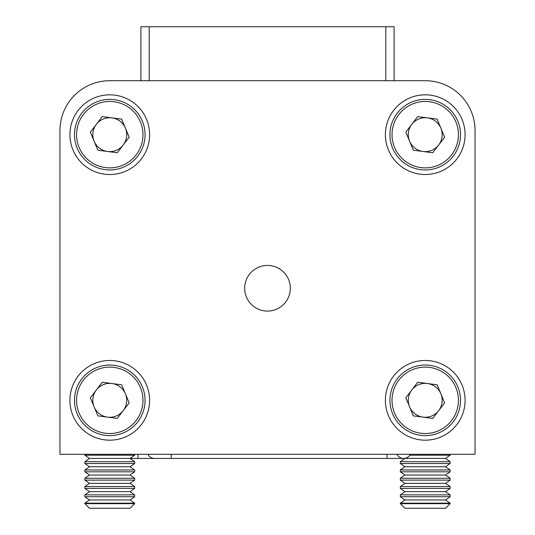 <?xml version="1.0" encoding="UTF-8"?>
<svg xmlns="http://www.w3.org/2000/svg" width="535" height="535" viewBox="0 0 535 535"><rect width="100%" height="100%" fill="white"/><g stroke="black" fill="none" stroke-linecap="round" stroke-linejoin="round"><path stroke-width="0.8" d="M137.99 454.289L137.99 458.441L154.595 458.441A7.47 7.47 0 0 1 147.901 454.289A7.47 7.47 0 0 0 154.595 458.441L171.2 458.441L171.2 454.289M409.797 455.218L450.136 455.218L445.535 458.441L404.801 458.348A7.47 7.47 0 0 1 396.957 454.289A7.47 7.47 0 0 0 410.338 454.289A7.47 7.47 0 0 1 403.651 458.441A7.47 7.47 0 0 0 410.338 454.289M404.801 458.348A7.47 7.47 0 0 1 403.651 458.441A7.47 7.47 0 0 0 404.801 458.348M450.136 503.649L445.535 508.25L404.928 508.25L400.327 503.649L450.136 503.649L450.136 503.174L400.327 503.174L404.928 499.951L445.535 499.951L450.136 496.727L450.136 494.868L400.327 494.868L404.928 491.645L445.535 491.645L450.136 488.422L450.136 486.569L400.327 486.569L404.928 483.346L445.535 483.346L450.136 480.122L450.136 478.263L400.327 478.263L404.928 475.04L445.535 475.04L450.136 471.816L450.136 469.964L400.327 469.964L404.928 466.741L445.535 466.741L450.136 463.517L450.136 461.665L400.327 461.665L404.928 458.441M404.928 499.951L400.327 496.727L450.136 496.727M445.535 499.951L450.136 503.174M404.928 491.645L400.327 488.422L450.136 488.422M445.535 491.645L450.136 494.868M404.928 483.346L400.327 480.122L450.136 480.122M445.535 483.346L450.136 486.569M404.928 475.04L400.327 471.816L450.136 471.816M445.535 475.04L450.136 478.263M404.928 466.741L400.327 463.517L450.136 463.517M445.535 466.741L450.136 469.964M445.535 458.441L450.136 461.665M134.673 503.649L130.072 508.25L89.465 508.25L84.864 503.649L134.673 503.649L134.673 503.174L84.864 503.174L89.465 499.951L130.072 499.951L134.673 496.727L134.673 494.868L84.864 494.868L89.465 491.645L130.072 491.645L134.673 488.422L134.673 486.569L84.864 486.569L89.465 483.346L130.072 483.346L134.673 480.122L134.673 478.263L84.864 478.263L89.465 475.04L130.072 475.04L134.673 471.816L134.673 469.964L84.864 469.964L89.465 466.741L130.072 466.741L134.673 463.517L134.673 461.665L84.864 461.665L89.465 458.441L130.072 458.441L134.673 455.218L134.673 454.289M89.465 499.951L84.864 496.727L134.673 496.727M130.072 499.951L134.673 503.174M89.465 491.645L84.864 488.422L134.673 488.422M130.072 491.645L134.673 494.868M89.465 483.346L84.864 480.122L134.673 480.122M130.072 483.346L134.673 486.569M89.465 475.04L84.864 471.816L134.673 471.816M130.072 475.04L134.673 478.263M89.465 466.741L84.864 463.517L134.673 463.517M130.072 466.741L134.673 469.964M89.465 458.441L84.864 455.218L134.673 455.218M137.99 458.441L130.072 458.441L134.673 461.665M475.04 454.289L475.04 130.52L475.04 454.289L59.96 454.289L59.96 130.52A49.809 49.809 0 0 1 109.769 80.711L425.231 80.711A49.809 49.809 0 0 1 475.04 130.52L475.04 454.289M438.687 144.985A16.953 16.953 0 0 0 427.438 117.867A16.953 16.953 0 0 0 409.576 141.166A16.953 16.953 0 0 0 438.687 144.985M392.643 148.188A35.283 35.283 0 0 1 411.716 102.078A35.283 35.283 0 0 1 457.826 121.157A35.283 35.283 0 0 1 438.747 167.261A35.283 35.283 0 0 1 392.643 148.188A35.283 35.283 0 0 0 438.747 167.261A35.283 35.283 0 0 0 457.826 121.157M417.735 116.59L437.142 119.138L444.638 137.221L432.728 152.756L413.321 150.208L405.824 132.125L417.735 116.59M140.899 80.711L140.899 26.75L394.101 26.75L394.101 80.711M385.387 400.327A39.851 39.851 0 0 0 425.231 440.178A39.851 39.851 0 0 0 465.082 400.327A39.851 39.851 0 0 0 425.231 360.476A39.851 39.851 0 0 0 385.387 400.327M69.918 400.327A39.851 39.851 0 0 0 109.769 440.178A39.851 39.851 0 0 0 149.613 400.327A39.851 39.851 0 0 0 109.769 360.476A39.851 39.851 0 0 0 69.918 400.327M69.918 134.673A39.851 39.851 0 0 0 109.769 174.524A39.851 39.851 0 0 0 149.613 134.673A39.851 39.851 0 0 0 109.769 94.822A39.851 39.851 0 0 0 69.918 134.673M385.387 134.673A39.851 39.851 0 0 0 425.231 174.524A39.851 39.851 0 0 0 465.082 134.673A39.851 39.851 0 0 0 425.231 94.822A39.851 39.851 0 0 0 385.387 134.673M244.669 288.251A22.831 22.831 0 0 0 267.5 311.082A22.831 22.831 0 0 0 290.331 288.251A22.831 22.831 0 0 0 267.5 265.427A22.831 22.831 0 0 0 244.669 288.251M365.739 80.711L109.769 80.711M425.231 80.711L421.085 80.711M59.96 176.182L59.96 130.52L59.96 176.182M123.217 410.639A16.953 16.953 0 0 0 111.975 383.521A16.953 16.953 0 0 0 94.106 406.821A16.953 16.953 0 0 0 123.217 410.639M77.174 413.843A35.283 35.283 0 0 1 96.253 367.739A35.283 35.283 0 0 1 142.357 386.812A35.283 35.283 0 0 1 123.284 432.922A35.283 35.283 0 0 1 77.174 413.843A35.283 35.283 0 0 0 123.284 432.922A35.283 35.283 0 0 0 142.357 386.812M102.272 382.244L121.679 384.792L129.176 402.875L117.265 418.41L97.858 415.862L90.361 397.779L102.272 382.244M123.217 144.985A16.953 16.953 0 0 0 111.975 117.867A16.953 16.953 0 0 0 94.106 141.166A16.953 16.953 0 0 0 123.217 144.985M77.174 148.188A35.283 35.283 0 0 1 96.253 102.078A35.283 35.283 0 0 1 142.357 121.157A35.283 35.283 0 0 1 123.284 167.261A35.283 35.283 0 0 1 77.174 148.188A35.283 35.283 0 0 0 123.284 167.261A35.283 35.283 0 0 0 142.357 121.157M102.272 116.59L121.679 119.138L129.176 137.221L117.265 152.756L97.858 150.208L90.361 132.125L102.272 116.59M438.687 410.639A16.953 16.953 0 0 0 427.438 383.521A16.953 16.953 0 0 0 409.576 406.821A16.953 16.953 0 0 0 438.687 410.639M392.643 413.843A35.283 35.283 0 0 1 411.716 367.739A35.283 35.283 0 0 1 457.826 386.812A35.283 35.283 0 0 1 438.747 432.922A35.283 35.283 0 0 1 392.643 413.843A35.283 35.283 0 0 0 438.747 432.922A35.283 35.283 0 0 0 457.826 386.812M417.735 382.244L437.142 384.792L444.638 402.875L432.728 418.41L413.321 415.862L405.824 397.779L417.735 382.244M171.2 458.441L387.046 458.441L387.046 454.289M455.907 121.953A33.21 33.21 0 0 0 412.512 103.997A33.21 33.21 0 0 0 394.556 147.392A33.21 33.21 0 0 0 437.951 165.348A33.21 33.21 0 0 0 455.907 121.953M385.802 80.711L385.802 26.75M149.198 26.75L149.198 80.711M140.444 387.608A33.21 33.21 0 0 0 97.049 369.652A33.21 33.21 0 0 0 79.093 413.047A33.21 33.21 0 0 0 122.488 431.003A33.21 33.21 0 0 0 140.444 387.608M140.444 121.953A33.21 33.21 0 0 0 97.049 103.997A33.21 33.21 0 0 0 79.093 147.392A33.21 33.21 0 0 0 122.488 165.348A33.21 33.21 0 0 0 140.444 121.953M455.907 387.608A33.21 33.21 0 0 0 412.512 369.652A33.21 33.21 0 0 0 394.556 413.047A33.21 33.21 0 0 0 437.951 431.003A33.21 33.21 0 0 0 455.907 387.608M387.046 458.441L403.651 458.441M450.136 455.218L450.136 454.289M400.327 463.517L400.327 461.665M400.327 471.816L400.327 469.964M400.327 480.122L400.327 478.263M400.327 488.422L400.327 486.569M400.327 496.727L400.327 494.868M400.327 503.649L400.327 503.174M84.864 455.218L84.864 454.289M84.864 463.517L84.864 461.665M84.864 471.816L84.864 469.964M84.864 480.122L84.864 478.263M84.864 488.422L84.864 486.569M84.864 496.727L84.864 494.868M84.864 503.649L84.864 503.174"/></g></svg>
